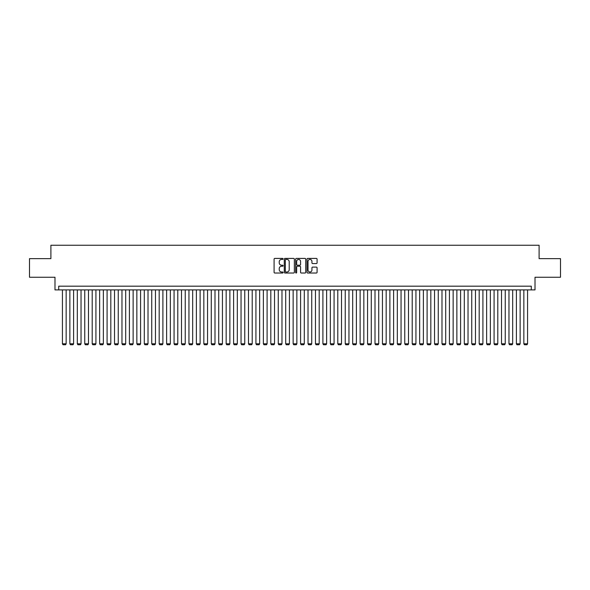 <?xml version="1.0" encoding="UTF-8"?>
<svg xmlns="http://www.w3.org/2000/svg" width="590" height="590" viewBox="0 0 590 590"><rect width="100%" height="100%" fill="white"/><g stroke="black" fill="none" stroke-linecap="round" stroke-linejoin="round"><path stroke-width="0.89" d="M283.089 258.921A0.509 0.509 0 0 0 282.581 258.413L274.822 258.413A0.73 0.73 0 0 0 274.092 259.143L274.092 272.292A0.73 0.73 0 0 0 274.822 273.023L282.581 273.023A0.509 0.509 0 0 0 283.089 272.506A0.509 0.509 0 0 0 282.581 271.997L281.578 271.997A2.338 2.338 0 0 1 279.24 269.659L279.24 268.561A2.338 2.338 0 0 1 281.578 266.223L282.581 266.223A0.509 0.509 0 0 0 283.089 265.714A0.509 0.509 0 0 0 282.581 265.205L281.578 265.205A2.338 2.338 0 0 1 279.24 262.867L279.24 261.768A2.338 2.338 0 0 1 281.578 259.43L282.581 259.43A0.509 0.509 0 0 0 283.089 258.921M316.351 263.56A0.73 0.73 0 0 0 317.081 262.83L317.081 259.143A0.73 0.73 0 0 0 316.351 258.413L307.729 258.413A0.73 0.73 0 0 0 306.999 259.143L306.999 272.292A0.73 0.73 0 0 0 307.729 273.023L316.351 273.023A0.73 0.73 0 0 0 317.081 272.292L317.081 267.831A0.73 0.73 0 0 0 316.351 267.1L312.663 267.1A0.73 0.73 0 0 0 311.933 267.831L311.933 270.043A1.954 1.954 0 0 1 309.979 271.997A1.954 1.954 0 0 1 308.024 270.043L308.024 261.385A1.954 1.954 0 0 1 309.979 259.43A1.954 1.954 0 0 1 311.933 261.385L311.933 262.83A0.73 0.73 0 0 0 312.663 263.56L316.351 263.56M531.288 289.904L535.012 289.904L535.012 277.248L560.5 277.248L560.5 258.641L539.105 258.641L539.105 245.248L50.895 245.248L50.895 258.641L29.5 258.641L29.5 277.248L54.988 277.248L54.988 289.904L531.288 289.904L531.288 286.18L58.712 286.18L58.712 289.904M294.358 259.143A0.73 0.73 0 0 0 293.628 258.413L285.007 258.413A0.73 0.73 0 0 0 284.277 259.143L284.277 272.292A0.73 0.73 0 0 0 285.007 273.023L293.628 273.023A0.73 0.73 0 0 0 294.358 272.292L294.358 259.143M296.372 258.413L304.993 258.413A0.73 0.73 0 0 1 305.723 259.143L305.723 272.292A0.73 0.73 0 0 1 304.993 273.023L301.298 273.023A0.73 0.73 0 0 1 300.568 272.292L300.568 266.96A0.73 0.73 0 0 0 299.838 266.223L297.389 266.223A0.73 0.73 0 0 0 296.659 266.96L296.659 272.506A0.509 0.509 0 0 1 296.151 273.023A0.509 0.509 0 0 1 295.642 272.506L295.642 259.143A0.73 0.73 0 0 1 296.372 258.413M285.811 259.43A0.509 0.509 0 0 0 285.302 259.947L285.302 271.489A0.509 0.509 0 0 0 285.811 271.997L286.873 271.997A2.338 2.338 0 0 0 289.211 269.659L289.211 261.768A2.338 2.338 0 0 0 286.873 259.43L285.811 259.43M300.568 261.422A1.954 1.954 0 0 0 298.614 259.467A1.954 1.954 0 0 0 296.659 261.422L296.659 264.475A0.73 0.73 0 0 0 297.389 265.205L299.838 265.205A0.73 0.73 0 0 0 300.568 264.475L300.568 261.422M66.154 289.904L66.154 343.786L62.429 343.786L62.429 289.904M66.154 343.786L65.593 344.752L62.99 344.752L62.429 343.786M73.595 289.904L73.595 343.786L69.871 343.786L69.871 289.904M73.595 343.786L73.035 344.752L70.431 344.752L69.871 343.786M81.037 289.904L81.037 343.786L77.32 343.786L77.32 289.904M81.037 343.786L80.476 344.752L77.873 344.752L77.32 343.786M88.478 289.904L88.478 343.786L84.761 343.786L84.761 289.904M88.478 343.786L87.925 344.752L85.314 344.752L84.761 343.786M95.919 289.904L95.919 343.786L92.202 343.786L92.202 289.904M95.919 343.786L95.366 344.752L92.755 344.752L92.202 343.786M103.361 289.904L103.361 343.786L99.644 343.786L99.644 289.904M103.361 343.786L102.808 344.752L100.204 344.752L99.644 343.786M110.809 289.904L110.809 343.786L107.085 343.786L107.085 289.904M110.809 343.786L110.249 344.752L107.646 344.752L107.085 343.786M118.251 289.904L118.251 343.786L114.526 343.786L114.526 289.904M118.251 343.786L117.69 344.752L115.087 344.752L114.526 343.786M125.692 289.904L125.692 343.786L121.968 343.786L121.968 289.904M125.692 343.786L125.132 344.752L122.528 344.752L121.968 343.786M133.134 289.904L133.134 343.786L129.409 343.786L129.409 289.904M133.134 343.786L132.573 344.752L129.97 344.752L129.409 343.786M140.575 289.904L140.575 343.786L136.851 343.786L136.851 289.904M140.575 343.786L140.014 344.752L137.411 344.752L136.851 343.786M148.016 289.904L148.016 343.786L144.299 343.786L144.299 289.904M148.016 343.786L147.456 344.752L144.852 344.752L144.299 343.786M155.458 289.904L155.458 343.786L151.741 343.786L151.741 289.904M155.458 343.786L154.905 344.752L152.294 344.752L151.741 343.786M162.899 289.904L162.899 343.786L159.182 343.786L159.182 289.904M162.899 343.786L162.346 344.752L159.735 344.752L159.182 343.786M170.34 289.904L170.34 343.786L166.623 343.786L166.623 289.904M170.34 343.786L169.787 344.752L167.184 344.752L166.623 343.786M177.789 289.904L177.789 343.786L174.065 343.786L174.065 289.904M177.789 343.786L177.229 344.752L174.625 344.752L174.065 343.786M185.231 289.904L185.231 343.786L181.506 343.786L181.506 289.904M185.231 343.786L184.67 344.752L182.067 344.752L181.506 343.786M192.672 289.904L192.672 343.786L188.947 343.786L188.947 289.904M192.672 343.786L192.111 344.752L189.508 344.752L188.947 343.786M200.113 289.904L200.113 343.786L196.389 343.786L196.389 289.904M200.113 343.786L199.553 344.752L196.949 344.752L196.389 343.786M207.555 289.904L207.555 343.786L203.83 343.786L203.83 289.904M207.555 343.786L206.994 344.752L204.391 344.752L203.83 343.786M214.996 289.904L214.996 343.786L211.279 343.786L211.279 289.904M214.996 343.786L214.436 344.752L211.832 344.752L211.279 343.786M222.437 289.904L222.437 343.786L218.72 343.786L218.72 289.904M222.437 343.786L221.877 344.752L219.274 344.752L218.72 343.786M229.879 289.904L229.879 343.786L226.162 343.786L226.162 289.904M229.879 343.786L229.326 344.752L226.715 344.752L226.162 343.786M237.32 289.904L237.32 343.786L233.603 343.786L233.603 289.904M237.32 343.786L236.767 344.752L234.164 344.752L233.603 343.786M244.769 289.904L244.769 343.786L241.044 343.786L241.044 289.904M244.769 343.786L244.208 344.752L241.605 344.752L241.044 343.786M252.21 289.904L252.21 343.786L248.486 343.786L248.486 289.904M252.21 343.786L251.65 344.752L249.046 344.752L248.486 343.786M259.652 289.904L259.652 343.786L255.927 343.786L255.927 289.904M259.652 343.786L259.091 344.752L256.488 344.752L255.927 343.786M267.093 289.904L267.093 343.786L263.369 343.786L263.369 289.904M267.093 343.786L266.533 344.752L263.929 344.752L263.369 343.786M274.534 289.904L274.534 343.786L270.81 343.786L270.81 289.904M274.534 343.786L273.974 344.752L271.37 344.752L270.81 343.786M281.976 289.904L281.976 343.786L278.259 343.786L278.259 289.904M281.976 343.786L281.415 344.752L278.812 344.752L278.259 343.786M289.417 289.904L289.417 343.786L285.7 343.786L285.7 289.904M289.417 343.786L288.857 344.752L286.253 344.752L285.7 343.786M296.858 289.904L296.858 343.786L293.142 343.786L293.142 289.904M296.858 343.786L296.305 344.752L293.695 344.752L293.142 343.786M304.3 289.904L304.3 343.786L300.583 343.786L300.583 289.904M304.3 343.786L303.747 344.752L301.143 344.752L300.583 343.786M311.741 289.904L311.741 343.786L308.024 343.786L308.024 289.904M311.741 343.786L311.188 344.752L308.585 344.752L308.024 343.786M319.19 289.904L319.19 343.786L315.466 343.786L315.466 289.904M319.19 343.786L318.63 344.752L316.026 344.752L315.466 343.786M326.631 289.904L326.631 343.786L322.907 343.786L322.907 289.904M326.631 343.786L326.071 344.752L323.468 344.752L322.907 343.786M334.073 289.904L334.073 343.786L330.348 343.786L330.348 289.904M334.073 343.786L333.512 344.752L330.909 344.752L330.348 343.786M341.514 289.904L341.514 343.786L337.79 343.786L337.79 289.904M341.514 343.786L340.954 344.752L338.35 344.752L337.79 343.786M348.956 289.904L348.956 343.786L345.231 343.786L345.231 289.904M348.956 343.786L348.395 344.752L345.792 344.752L345.231 343.786M356.397 289.904L356.397 343.786L352.68 343.786L352.68 289.904M356.397 343.786L355.836 344.752L353.233 344.752L352.68 343.786M363.838 289.904L363.838 343.786L360.121 343.786L360.121 289.904M363.838 343.786L363.285 344.752L360.674 344.752L360.121 343.786M371.28 289.904L371.28 343.786L367.563 343.786L367.563 289.904M371.28 343.786L370.727 344.752L368.123 344.752L367.563 343.786M378.721 289.904L378.721 343.786L375.004 343.786L375.004 289.904M378.721 343.786L378.168 344.752L375.565 344.752L375.004 343.786M386.17 289.904L386.17 343.786L382.445 343.786L382.445 289.904M386.17 343.786L385.609 344.752L383.006 344.752L382.445 343.786M393.611 289.904L393.611 343.786L389.887 343.786L389.887 289.904M393.611 343.786L393.051 344.752L390.447 344.752L389.887 343.786M401.053 289.904L401.053 343.786L397.328 343.786L397.328 289.904M401.053 343.786L400.492 344.752L397.889 344.752L397.328 343.786M408.494 289.904L408.494 343.786L404.77 343.786L404.77 289.904M408.494 343.786L407.933 344.752L405.33 344.752L404.77 343.786M415.935 289.904L415.935 343.786L412.211 343.786L412.211 289.904M415.935 343.786L415.375 344.752L412.771 344.752L412.211 343.786M423.377 289.904L423.377 343.786L419.66 343.786L419.66 289.904M423.377 343.786L422.816 344.752L420.213 344.752L419.66 343.786M430.818 289.904L430.818 343.786L427.101 343.786L427.101 289.904M430.818 343.786L430.265 344.752L427.654 344.752L427.101 343.786M438.259 289.904L438.259 343.786L434.542 343.786L434.542 289.904M438.259 343.786L437.706 344.752L435.096 344.752L434.542 343.786M445.701 289.904L445.701 343.786L441.984 343.786L441.984 289.904M445.701 343.786L445.148 344.752L442.544 344.752L441.984 343.786M453.15 289.904L453.15 343.786L449.425 343.786L449.425 289.904M453.15 343.786L452.589 344.752L449.986 344.752L449.425 343.786M460.591 289.904L460.591 343.786L456.867 343.786L456.867 289.904M460.591 343.786L460.03 344.752L457.427 344.752L456.867 343.786M468.032 289.904L468.032 343.786L464.308 343.786L464.308 289.904M468.032 343.786L467.472 344.752L464.868 344.752L464.308 343.786M475.474 289.904L475.474 343.786L471.749 343.786L471.749 289.904M475.474 343.786L474.913 344.752L472.31 344.752L471.749 343.786M482.915 289.904L482.915 343.786L479.191 343.786L479.191 289.904M482.915 343.786L482.355 344.752L479.751 344.752L479.191 343.786M490.356 289.904L490.356 343.786L486.639 343.786L486.639 289.904M490.356 343.786L489.796 344.752L487.193 344.752L486.639 343.786M497.798 289.904L497.798 343.786L494.081 343.786L494.081 289.904M497.798 343.786L497.245 344.752L494.634 344.752L494.081 343.786M505.239 289.904L505.239 343.786L501.522 343.786L501.522 289.904M505.239 343.786L504.686 344.752L502.075 344.752L501.522 343.786M512.681 289.904L512.681 343.786L508.964 343.786L508.964 289.904M512.681 343.786L512.127 344.752L509.524 344.752L508.964 343.786M520.129 289.904L520.129 343.786L516.405 343.786L516.405 289.904M520.129 343.786L519.569 344.752L516.965 344.752L516.405 343.786M527.571 289.904L527.571 343.786L523.846 343.786L523.846 289.904M527.571 343.786L527.01 344.752L524.407 344.752L523.846 343.786"/></g></svg>

